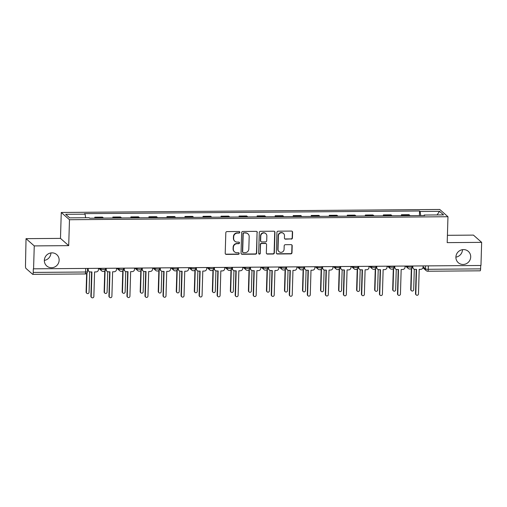 <?xml version="1.0" encoding="UTF-8"?>
<svg xmlns="http://www.w3.org/2000/svg" width="507" height="507" viewBox="0 0 507 507"><rect width="100%" height="100%" fill="white"/><g stroke="black" fill="none" stroke-linecap="round" stroke-linejoin="round"><path stroke-width="0.76" d="M239.811 232.282A0.811 0.78 131.4 0 0 239.044 231.49L226.984 231.585A1.16 1.115 131.4 0 0 225.818 232.732L225.209 253.266A1.16 1.115 131.4 0 0 226.306 254.394L238.366 254.299A0.811 0.78 131.4 0 0 238.924 252.892A0.811 0.78 131.4 0 0 238.41 252.701L236.851 252.714A3.707 3.574 131.4 0 1 233.328 249.095L233.378 247.384A3.707 3.574 131.4 0 1 237.118 243.702L238.683 243.696A0.811 0.78 131.4 0 0 239.241 242.283A0.811 0.78 131.4 0 0 238.727 242.099L237.168 242.105A3.707 3.574 131.4 0 1 233.645 238.486L233.695 236.775A3.707 3.574 131.4 0 1 237.434 233.1L238.993 233.087A0.811 0.78 131.4 0 0 239.811 232.282M234.823 241.243L234.583 241.028A3.707 3.574 131.4 0 1 233.404 238.277L233.454 236.566A3.707 3.574 131.4 0 1 237.194 232.884L238.753 232.871A0.811 0.78 131.4 0 0 239.424 231.585M225.463 254.007A1.16 1.115 131.4 0 0 226.071 254.184L238.125 254.089A0.811 0.78 131.4 0 0 238.797 252.803M234.507 251.846L234.266 251.637A3.707 3.574 131.4 0 1 233.087 248.886L233.138 247.175A3.707 3.574 131.4 0 1 236.883 243.493L238.442 243.48A0.811 0.78 131.4 0 0 239.108 242.194M455.901 257.087A7.561 7.275 131.4 0 0 466.18 263.767A7.561 7.275 131.4 0 0 468.303 251.358A7.561 7.275 131.4 0 0 455.901 257.087M455.901 257.131A7.561 7.275 131.4 0 0 462.479 249.672M44.343 260.351A7.561 7.275 131.4 0 0 54.623 267.031A7.561 7.275 131.4 0 0 56.746 254.628A7.561 7.275 131.4 0 0 44.343 260.351M44.343 260.395A7.561 7.275 131.4 0 0 50.922 252.936M291.259 239.114A1.16 1.115 131.4 0 0 292.425 237.967L292.596 232.206A1.16 1.115 131.4 0 0 291.493 231.072L278.109 231.179A1.16 1.115 131.4 0 0 276.936 232.326L276.328 252.86A1.16 1.115 131.4 0 0 277.43 253.988L290.822 253.887A1.16 1.115 131.4 0 0 291.988 252.733L292.197 245.775A1.16 1.115 131.4 0 0 291.094 244.647L285.365 244.691A1.16 1.115 131.4 0 0 284.193 245.838L284.091 249.292A3.099 2.985 131.4 0 1 279.002 251.643A3.099 2.985 131.4 0 1 278.02 249.336L278.419 235.825A3.099 2.985 131.4 0 1 283.508 233.474A3.099 2.985 131.4 0 1 284.49 235.774L284.427 238.03A1.16 1.115 131.4 0 0 285.53 239.158L291.018 238.905A1.16 1.115 131.4 0 0 292.184 237.751L292.355 231.991A1.16 1.115 131.4 0 0 292.102 231.249M68.705 245.635L60.485 238.385L26.034 238.658L34.254 245.908L68.705 245.635L69.478 219.727L447.966 216.723L447.199 242.631L481.65 242.359L480.966 265.484L33.329 268.824L33.221 272.424L85.594 272.012A2.364 0.418 1.7 0 0 87.477 271.657L87.565 268.609M34.254 245.908L33.57 269.033M257.309 232.485A1.16 1.115 131.4 0 0 256.206 231.35L242.815 231.458A1.16 1.115 131.4 0 0 241.649 232.605L241.04 253.139A1.16 1.115 131.4 0 0 242.137 254.273L255.528 254.165A1.16 1.115 131.4 0 0 256.694 253.012L257.068 232.269A1.16 1.115 131.4 0 0 256.808 231.528M260.459 231.319L273.85 231.211A1.16 1.115 131.4 0 1 274.952 232.345L274.344 252.873A1.16 1.115 131.4 0 1 273.172 254.026L267.442 254.07A1.16 1.115 131.4 0 1 266.34 252.936L266.587 244.608A1.16 1.115 131.4 0 0 265.491 243.48L261.688 243.512A1.16 1.115 131.4 0 0 260.516 244.659L260.262 253.329A0.811 0.78 131.4 0 1 258.931 253.944A0.811 0.78 131.4 0 1 258.671 253.342L259.292 232.466A1.16 1.115 131.4 0 1 260.459 231.319M26.034 238.658L25.483 265.592A2.364 0.482 -90.5 0 0 25.895 268.342L32.676 274.325A2.364 0.482 -90.5 0 0 32.765 274.363A2.364 0.482 -90.5 0 0 33.221 272.424M60.485 238.385L61.258 212.471L439.746 209.467L447.966 216.723M481.65 242.359L473.43 235.109L447.415 235.311M480.718 265.484L480.617 268.875A2.364 0.482 89.5 0 1 480.154 270.814L427.788 271.232A2.364 0.482 -90.5 0 0 428.25 269.293L480.617 268.875M103.415 218.092A5.431 1.115 -90.5 0 0 103.181 217.757L95.55 217.814A5.431 1.115 89.5 0 1 95.785 218.149M95.55 217.814L94.822 217.173L94.79 218.156M103.181 217.757L102.452 217.11L94.822 217.173M112.827 218.016L112.858 217.028L113.587 217.674A5.431 1.115 89.5 0 1 113.822 218.01M121.452 217.947A5.431 1.115 -90.5 0 0 121.217 217.611L120.489 216.971L112.858 217.028M130.863 217.871L130.888 216.888L131.624 217.528A5.431 1.115 89.5 0 1 131.852 217.864M139.482 217.801A5.431 1.115 -90.5 0 0 139.254 217.471L138.519 216.825L130.888 216.888M148.893 217.731L148.925 216.743L149.654 217.389A5.431 1.115 89.5 0 1 149.888 217.718M157.519 217.661A5.431 1.115 -90.5 0 0 157.284 217.326L156.555 216.679L148.925 216.743M166.93 217.585L166.961 216.597L167.69 217.243A5.431 1.115 89.5 0 1 167.925 217.579M175.555 217.516A5.431 1.115 -90.5 0 0 175.321 217.186L174.592 216.54L166.961 216.597M184.966 217.44L184.992 216.457L185.727 217.104A5.431 1.115 89.5 0 1 185.955 217.433M193.585 217.376A5.431 1.115 -90.5 0 0 193.357 217.04L192.622 216.394L184.992 216.457M202.996 217.3L203.028 216.312L203.757 216.958A5.431 1.115 89.5 0 1 203.991 217.294M211.622 217.23A5.431 1.115 -90.5 0 0 211.387 216.895L210.659 216.255L203.028 216.312M221.033 217.154L221.065 216.172L221.793 216.812A5.431 1.115 89.5 0 1 222.028 217.148M229.658 217.085A5.431 1.115 -90.5 0 0 229.424 216.755L228.695 216.109L221.065 216.172M239.07 217.015L239.095 216.026L239.83 216.673A5.431 1.115 89.5 0 1 240.058 217.002M247.689 216.945A5.431 1.115 -90.5 0 0 247.46 216.609L246.725 215.963L239.095 216.026M257.1 216.869L257.131 215.881L257.86 216.527A5.431 1.115 89.5 0 1 258.095 216.863M265.725 216.8A5.431 1.115 -90.5 0 0 265.491 216.47L264.762 215.824L257.131 215.881M275.136 216.73L275.168 215.741L275.897 216.388A5.431 1.115 89.5 0 1 276.131 216.717M283.762 216.66A5.431 1.115 -90.5 0 0 283.527 216.324L282.798 215.678L275.168 215.741M293.173 216.584L293.198 215.595L293.933 216.242A5.431 1.115 89.5 0 1 294.161 216.578M301.792 216.514A5.431 1.115 -90.5 0 0 301.564 216.185L300.828 215.538L293.198 215.595M311.203 216.438L311.235 215.456L311.963 216.096A5.431 1.115 89.5 0 1 312.198 216.432M319.828 216.375A5.431 1.115 -90.5 0 0 319.594 216.039L318.865 215.393L311.235 215.456M329.239 216.299L329.271 215.31L330 215.957A5.431 1.115 89.5 0 1 330.234 216.293M337.865 216.229A5.431 1.115 -90.5 0 0 337.63 215.893L336.902 215.253L329.271 215.31M347.276 216.153L347.301 215.171L348.036 215.811A5.431 1.115 89.5 0 1 348.265 216.147M355.895 216.083A5.431 1.115 -90.5 0 0 355.667 215.754L354.932 215.107L347.301 215.171M365.306 216.014L365.338 215.025L366.067 215.671A5.431 1.115 89.5 0 1 366.301 216.001M373.932 215.944A5.431 1.115 -90.5 0 0 373.697 215.608L372.968 214.962L365.338 215.025M383.343 215.868L383.374 214.879L384.103 215.526A5.431 1.115 89.5 0 1 384.338 215.862M391.968 215.798A5.431 1.115 -90.5 0 0 391.734 215.469L391.005 214.822L383.374 214.879M401.379 215.722L401.405 214.74L402.14 215.386A5.431 1.115 89.5 0 1 402.368 215.716M409.998 215.659A5.431 1.115 -90.5 0 0 409.77 215.323L409.035 214.676L401.405 214.74M420.721 215.57L420.113 211.489L439.531 211.337L443.562 214.892L424.137 215.044L424.701 215.538L89.676 218.2L89.112 217.699L69.693 217.858L65.663 214.303L85.087 214.15L85.62 217.731M420.113 211.489L419.549 210.994L84.523 213.65L85.087 214.15M69.478 219.727L61.258 212.471M419.409 215.583L419.549 210.994M424.137 215.044L423.991 215.545M437.053 214.943L439.531 211.337M241.294 253.887A1.16 1.115 131.4 0 0 241.896 254.058L255.287 253.95A1.16 1.115 131.4 0 0 256.46 252.803L257.068 232.269M244.019 233.043A0.811 0.78 131.4 0 0 243.195 233.847L242.663 251.871A0.811 0.78 131.4 0 0 243.436 252.663L245.077 252.651A3.707 3.574 131.4 0 0 248.817 248.969L249.184 236.655A3.707 3.574 131.4 0 0 245.661 233.03L243.778 232.833A0.811 0.78 131.4 0 0 242.961 233.638L243.195 233.847M242.923 252.473L242.682 252.264A0.811 0.78 131.4 0 1 242.422 251.662L242.961 233.638M248.005 233.898L247.771 233.689A3.707 3.574 131.4 0 0 245.42 232.821L245.661 233.03M243.778 232.833L245.42 232.821M266.6 253.684A1.16 1.115 131.4 0 0 267.202 253.855L272.937 253.811A1.16 1.115 131.4 0 0 274.103 252.663L274.712 232.13A1.16 1.115 131.4 0 0 274.458 231.388M266.219 243.753L265.985 243.537A1.16 1.115 131.4 0 0 265.25 243.271L261.447 243.297A1.16 1.115 131.4 0 0 260.281 244.45L260.262 253.329M258.824 253.823A0.811 0.78 131.4 0 0 260.021 253.12M266.847 235.97A3.099 2.985 131.4 0 0 262.632 233.233A3.099 2.985 131.4 0 0 260.775 236.021L260.636 240.781A1.16 1.115 131.4 0 0 261.732 241.915L265.535 241.883A1.16 1.115 131.4 0 0 266.707 240.736L266.847 235.97M265.864 233.67L265.624 233.461A3.099 2.985 131.4 0 0 260.535 235.806L260.775 236.021M261.004 241.643L260.763 241.433A1.16 1.115 131.4 0 1 260.395 240.572L260.535 235.806M284.68 238.772A1.16 1.115 131.4 0 0 285.289 238.949L291.018 238.905M283.508 233.474L283.267 233.264A3.099 2.985 131.4 0 0 278.185 235.609L278.419 235.825M279.002 251.643L278.768 251.428A3.099 2.985 131.4 0 1 277.779 249.127L278.185 235.609M276.581 253.601A1.16 1.115 131.4 0 0 277.19 253.779L290.581 253.671A1.16 1.115 131.4 0 0 291.747 252.524L291.956 245.565A1.16 1.115 131.4 0 0 291.696 244.818M86.976 273.039L86.405 292.298A1.356 1.306 131.4 0 0 88.25 293.496A1.356 1.306 131.4 0 0 89.067 292.273L89.669 271.834M86.836 293.306L86.526 293.027A1.356 1.306 -48.6 0 1 86.095 292.019L86.646 273.381M88.212 268.602L88.18 269.654A2.364 2.275 131.4 0 0 90.423 271.961L91.925 271.948L91.197 296.525A1.356 1.306 131.4 0 0 93.047 297.723A1.356 1.306 131.4 0 0 93.858 296.506L94.587 271.929L96.089 271.917A2.364 2.275 131.4 0 0 98.472 269.572L98.504 268.52M91.628 297.533L91.317 297.26A1.356 1.306 -48.6 0 1 90.886 296.253L91.609 271.948M88.934 271.41L88.617 271.131A2.364 2.275 -48.6 0 1 87.869 269.382L87.895 268.602M105.082 270.573L104.442 292.152A1.356 1.306 131.4 0 0 106.286 293.35A1.356 1.306 131.4 0 0 107.097 292.133L107.706 271.695M104.873 293.16L104.556 292.888A1.356 1.306 -48.6 0 1 104.131 291.88L104.753 270.915M123.112 270.427L122.472 292.007A1.356 1.306 131.4 0 0 124.323 293.211A1.356 1.306 131.4 0 0 125.134 291.988L125.742 271.549M122.903 293.014L122.593 292.742A1.356 1.306 -48.6 0 1 122.162 291.734L122.783 270.776M106.248 268.457L106.216 269.509A2.364 2.275 131.4 0 0 108.46 271.815L109.962 271.803L109.233 296.38A1.356 1.306 131.4 0 0 111.077 297.584A1.356 1.306 131.4 0 0 111.895 296.361L112.624 271.784L114.126 271.771A2.364 2.275 131.4 0 0 116.502 269.432L116.534 268.374M109.664 297.387L109.354 297.115A1.356 1.306 -48.6 0 1 108.923 296.107L109.645 271.809M106.964 271.264L106.654 270.992A2.364 2.275 -48.6 0 1 105.906 269.236L105.925 268.463M124.285 268.317L124.253 269.369A2.364 2.275 131.4 0 0 126.496 271.676L127.998 271.663L127.27 296.24A1.356 1.306 131.4 0 0 129.114 297.438A1.356 1.306 131.4 0 0 129.925 296.215L130.654 271.638L132.156 271.632A2.364 2.275 131.4 0 0 134.539 269.287L134.57 268.235M127.701 297.248L127.384 296.969A1.356 1.306 -48.6 0 1 126.959 295.961L127.675 271.663M125.001 271.118L124.69 270.846A2.364 2.275 -48.6 0 1 123.942 269.09L123.962 268.317M141.149 270.288L140.509 291.867A1.356 1.306 131.4 0 0 142.353 293.065A1.356 1.306 131.4 0 0 143.17 291.842L143.773 271.41M140.94 292.875L140.629 292.596A1.356 1.306 -48.6 0 1 140.198 291.588L140.819 270.63M159.185 270.142L158.545 291.721A1.356 1.306 131.4 0 0 160.389 292.926A1.356 1.306 131.4 0 0 161.201 291.702L161.809 271.264M158.976 292.729L158.666 292.457A1.356 1.306 -48.6 0 1 158.235 291.449L158.856 270.485M177.216 269.997L176.575 291.582A1.356 1.306 131.4 0 0 178.426 292.78A1.356 1.306 131.4 0 0 179.237 291.557L179.846 271.125M177.006 292.59L176.696 292.311A1.356 1.306 -48.6 0 1 176.265 291.303L176.886 270.345M142.315 268.171L142.283 269.223A2.364 2.275 131.4 0 0 144.527 271.53L146.029 271.518L145.3 296.094A1.356 1.306 131.4 0 0 147.15 297.298A1.356 1.306 131.4 0 0 147.962 296.075L148.69 271.498L150.192 271.486A2.364 2.275 131.4 0 0 152.575 269.141L152.607 268.089M145.731 297.102L145.42 296.829A1.356 1.306 -48.6 0 1 144.989 295.822L145.712 271.524M143.037 270.979L142.72 270.7A2.364 2.275 -48.6 0 1 141.973 268.951L141.998 268.171M160.351 268.032L160.32 269.084A2.364 2.275 131.4 0 0 162.563 271.384L164.065 271.378L163.336 295.955A1.356 1.306 131.4 0 0 165.181 297.153A1.356 1.306 131.4 0 0 165.998 295.93L166.727 271.353L168.229 271.34A2.364 2.275 131.4 0 0 170.612 269.002L170.637 267.95M163.767 296.963L163.457 296.684A1.356 1.306 -48.6 0 1 163.026 295.676L163.748 271.378M161.068 270.833L160.757 270.561A2.364 2.275 -48.6 0 1 160.009 268.805L160.035 268.032M178.388 267.886L178.356 268.938A2.364 2.275 131.4 0 0 180.6 271.245L182.102 271.232L181.373 295.809A1.356 1.306 131.4 0 0 183.217 297.007A1.356 1.306 131.4 0 0 184.028 295.79L184.757 271.213L186.259 271.201A2.364 2.275 131.4 0 0 188.642 268.856L188.674 267.804M181.804 296.817L181.493 296.544A1.356 1.306 -48.6 0 1 181.062 295.537L181.779 271.232M179.104 270.694L178.794 270.415A2.364 2.275 -48.6 0 1 178.046 268.666L178.065 267.886M195.252 269.857L194.612 291.436A1.356 1.306 131.4 0 0 196.456 292.634A1.356 1.306 131.4 0 0 197.274 291.417L197.876 270.979M195.043 292.444L194.732 292.171A1.356 1.306 -48.6 0 1 194.301 291.164L194.922 270.199M196.418 267.74L196.386 268.799A2.364 2.275 131.4 0 0 198.63 271.099L200.132 271.087L199.403 295.663A1.356 1.306 131.4 0 0 201.254 296.868A1.356 1.306 131.4 0 0 202.065 295.644L202.794 271.068L204.296 271.055A2.364 2.275 131.4 0 0 206.679 268.716L206.71 267.658M199.834 296.671L199.524 296.399A1.356 1.306 -48.6 0 1 199.093 295.391L199.815 271.093M197.141 270.548L196.824 270.275A2.364 2.275 -48.6 0 1 196.076 268.52L196.101 267.747M213.289 269.711L212.648 291.291A1.356 1.306 131.4 0 0 214.493 292.495A1.356 1.306 131.4 0 0 215.304 291.272L215.912 270.833M213.079 292.298L212.769 292.026A1.356 1.306 -48.6 0 1 212.338 291.018L212.959 270.06M214.455 267.601L214.423 268.653A2.364 2.275 131.4 0 0 216.666 270.96L218.168 270.947L217.44 295.524A1.356 1.306 131.4 0 0 219.284 296.722A1.356 1.306 131.4 0 0 220.101 295.505L220.83 270.928L222.332 270.915A2.364 2.275 131.4 0 0 224.715 268.571L224.74 267.519M217.871 296.532L217.56 296.253A1.356 1.306 -48.6 0 1 217.129 295.245L217.852 270.947M215.171 270.408L214.86 270.13A2.364 2.275 -48.6 0 1 214.112 268.38L214.138 267.601M231.319 269.572L230.679 291.151A1.356 1.306 131.4 0 0 232.529 292.349A1.356 1.306 131.4 0 0 233.34 291.132L233.949 270.694M231.11 292.159L230.799 291.886A1.356 1.306 -48.6 0 1 230.368 290.872L230.989 269.914M232.491 267.455L232.46 268.507A2.364 2.275 131.4 0 0 234.703 270.814L236.205 270.801L235.476 295.378A1.356 1.306 131.4 0 0 237.32 296.582A1.356 1.306 131.4 0 0 238.132 295.359L238.86 270.782L240.369 270.77A2.364 2.275 131.4 0 0 242.745 268.425L242.777 267.373M235.907 296.386L235.597 296.113A1.356 1.306 -48.6 0 1 235.166 295.106L235.882 270.808M233.207 270.263L232.897 269.99A2.364 2.275 -48.6 0 1 232.149 268.235L232.168 267.462M249.355 269.426L248.715 291.005A1.356 1.306 131.4 0 0 250.566 292.209A1.356 1.306 131.4 0 0 251.377 290.986L251.979 270.548M249.146 292.013L248.836 291.74A1.356 1.306 -48.6 0 1 248.405 290.733L249.026 269.775M250.521 267.316L250.49 268.368A2.364 2.275 131.4 0 0 252.733 270.675L254.235 270.662L253.506 295.239A1.356 1.306 131.4 0 0 255.357 296.437A1.356 1.306 131.4 0 0 256.168 295.213L256.897 270.637L258.399 270.624A2.364 2.275 131.4 0 0 260.782 268.285L260.813 267.233M253.937 296.246L253.627 295.968A1.356 1.306 -48.6 0 1 253.196 294.96L253.918 270.662M251.244 270.117L250.927 269.844A2.364 2.275 -48.6 0 1 250.179 268.089L250.205 267.316M267.392 269.287L266.752 290.866A1.356 1.306 131.4 0 0 268.596 292.064A1.356 1.306 131.4 0 0 269.407 290.841L270.016 270.408M267.183 291.874L266.872 291.595A1.356 1.306 -48.6 0 1 266.441 290.587L267.062 269.629M268.558 267.17L268.526 268.222A2.364 2.275 131.4 0 0 270.77 270.529L272.272 270.516L271.543 295.093A1.356 1.306 131.4 0 0 273.387 296.291A1.356 1.306 131.4 0 0 274.205 295.074L274.933 270.497L276.435 270.485A2.364 2.275 131.4 0 0 278.818 268.14L278.85 267.088M271.974 296.101L271.663 295.828A1.356 1.306 -48.6 0 1 271.232 294.82L271.955 270.523M269.274 269.978L268.964 269.699A2.364 2.275 -48.6 0 1 268.216 267.95L268.241 267.17M285.428 269.141L284.782 290.72A1.356 1.306 131.4 0 0 286.632 291.918A1.356 1.306 131.4 0 0 287.444 290.701L288.052 270.263M285.213 291.728L284.902 291.455A1.356 1.306 -48.6 0 1 284.471 290.448L285.092 269.483M286.594 267.024L286.563 268.083A2.364 2.275 131.4 0 0 288.806 270.383L290.308 270.377L289.579 294.954A1.356 1.306 131.4 0 0 291.424 296.151A1.356 1.306 131.4 0 0 292.235 294.928L292.964 270.351L294.472 270.339A2.364 2.275 131.4 0 0 296.849 268L296.88 266.948M290.01 295.961L289.7 295.682A1.356 1.306 -48.6 0 1 289.269 294.675L289.985 270.377M287.311 269.832L287 269.559A2.364 2.275 -48.6 0 1 286.252 267.804L286.271 267.031M303.459 268.995L302.818 290.581A1.356 1.306 131.4 0 0 304.669 291.779A1.356 1.306 131.4 0 0 305.48 290.555L306.082 270.123M303.249 291.588L302.939 291.31A1.356 1.306 -48.6 0 1 302.508 290.302L303.129 269.344M304.625 266.885L304.593 267.937A2.364 2.275 131.4 0 0 306.836 270.244L308.345 270.231L307.61 294.808A1.356 1.306 131.4 0 0 309.46 296.006A1.356 1.306 131.4 0 0 310.271 294.789L311 270.212L312.502 270.199A2.364 2.275 131.4 0 0 314.885 267.854L314.917 266.802M308.041 295.815L307.73 295.543A1.356 1.306 -48.6 0 1 307.299 294.535L308.022 270.231M305.347 269.692L305.03 269.413A2.364 2.275 -48.6 0 1 304.282 267.664L304.308 266.885M321.495 268.856L320.855 290.435A1.356 1.306 131.4 0 0 322.699 291.633A1.356 1.306 131.4 0 0 323.51 290.416L324.119 269.978M321.286 291.443L320.975 291.17A1.356 1.306 -48.6 0 1 320.544 290.162L321.165 269.198M322.661 266.739L322.629 267.791A2.364 2.275 131.4 0 0 324.873 270.098L326.375 270.085L325.646 294.662A1.356 1.306 131.4 0 0 327.497 295.866A1.356 1.306 131.4 0 0 328.308 294.643L329.037 270.066L330.539 270.054A2.364 2.275 131.4 0 0 332.922 267.715L332.953 266.657M326.077 295.67L325.767 295.397A1.356 1.306 -48.6 0 1 325.336 294.39L326.058 270.092M323.377 269.547L323.067 269.274A2.364 2.275 -48.6 0 1 322.319 267.519L322.344 266.745M339.532 268.71L338.885 290.289A1.356 1.306 131.4 0 0 340.736 291.493A1.356 1.306 131.4 0 0 341.547 290.27L342.155 269.832M339.316 291.297L339.006 291.024A1.356 1.306 -48.6 0 1 338.575 290.017L339.196 269.059M340.698 266.6L340.666 267.652A2.364 2.275 131.4 0 0 342.909 269.958L344.411 269.946L343.683 294.523A1.356 1.306 131.4 0 0 345.527 295.72A1.356 1.306 131.4 0 0 346.338 294.497L347.067 269.92L348.575 269.914A2.364 2.275 131.4 0 0 350.952 267.569L350.983 266.517M344.114 295.53L343.803 295.251A1.356 1.306 -48.6 0 1 343.372 294.244L344.088 269.946M341.414 269.401L341.103 269.128A2.364 2.275 -48.6 0 1 340.355 267.373L340.374 266.6M357.562 268.571L356.922 290.15A1.356 1.306 131.4 0 0 358.772 291.348A1.356 1.306 131.4 0 0 359.583 290.124L360.185 269.692M357.353 291.157L357.042 290.879A1.356 1.306 -48.6 0 1 356.611 289.871L357.232 268.913M358.728 266.454L358.696 267.506A2.364 2.275 131.4 0 0 360.94 269.813L362.448 269.8L361.713 294.377A1.356 1.306 131.4 0 0 363.563 295.581A1.356 1.306 131.4 0 0 364.375 294.358L365.103 269.781L366.605 269.768A2.364 2.275 131.4 0 0 368.988 267.423L369.02 266.371M362.144 295.385L361.833 295.112A1.356 1.306 -48.6 0 1 361.402 294.104L362.125 269.806M359.45 269.261L359.14 268.983A2.364 2.275 -48.6 0 1 358.386 267.233L358.411 266.46M375.598 268.425L374.958 290.004A1.356 1.306 131.4 0 0 376.802 291.208A1.356 1.306 131.4 0 0 377.614 289.985L378.222 269.547M375.389 291.012L375.079 290.739A1.356 1.306 -48.6 0 1 374.648 289.731L375.269 268.767M376.764 266.314L376.733 267.366A2.364 2.275 131.4 0 0 378.976 269.673L380.478 269.661L379.749 294.237A1.356 1.306 131.4 0 0 381.6 295.435A1.356 1.306 131.4 0 0 382.411 294.212L383.14 269.635L384.642 269.623A2.364 2.275 131.4 0 0 387.025 267.284L387.056 266.232M380.18 295.245L379.87 294.966A1.356 1.306 -48.6 0 1 379.439 293.959L380.161 269.661M377.481 269.116L377.17 268.843A2.364 2.275 -48.6 0 1 376.422 267.088L376.448 266.314M393.635 268.279L392.995 289.865A1.356 1.306 131.4 0 0 394.839 291.062A1.356 1.306 131.4 0 0 395.65 289.839L396.259 269.407M393.419 290.872L393.109 290.593A1.356 1.306 -48.6 0 1 392.678 289.586L393.305 268.628M394.801 266.169L394.769 267.221A2.364 2.275 131.4 0 0 397.013 269.528L398.515 269.515L397.786 294.092A1.356 1.306 131.4 0 0 399.63 295.289A1.356 1.306 131.4 0 0 400.441 294.073L401.17 269.496L402.678 269.483A2.364 2.275 131.4 0 0 405.055 267.138L405.087 266.086M398.217 295.099L397.906 294.827A1.356 1.306 -48.6 0 1 397.475 293.819L398.191 269.515M395.517 268.976L395.207 268.697A2.364 2.275 -48.6 0 1 394.459 266.948L394.478 266.169M411.665 268.14L411.025 289.719A1.356 1.306 131.4 0 0 412.875 290.917A1.356 1.306 131.4 0 0 413.687 289.7L414.289 269.261M411.456 290.726L411.145 290.454A1.356 1.306 -48.6 0 1 410.714 289.446L411.335 268.482M412.831 266.023L412.799 267.081A2.364 2.275 131.4 0 0 415.043 269.382L416.551 269.369L415.816 293.946A1.356 1.306 131.4 0 0 417.667 295.15A1.356 1.306 131.4 0 0 418.478 293.927L419.207 269.35L420.709 269.337A2.364 2.275 131.4 0 0 423.092 266.999L423.123 265.947M416.247 294.954L415.936 294.681A1.356 1.306 -48.6 0 1 415.506 293.673L416.228 269.375M413.554 268.83L413.243 268.558A2.364 2.275 -48.6 0 1 412.489 266.802L412.514 266.029M423.098 266.802L425.455 268.887A2.364 0.418 1.7 0 0 428.25 269.293L428.345 265.902M425.544 265.922L425.455 268.887A2.364 2.275 -48.6 0 0 426.203 270.637A2.364 2.364 0 0 0 427.788 271.232A2.364 0.482 -90.5 0 1 427.699 271.194A2.364 2.275 -48.6 0 1 426.203 270.637L422.939 267.759M391.734 215.469L384.103 215.526M373.697 215.608L366.067 215.671M355.667 215.754L348.036 215.811M337.63 215.893L330 215.957M319.594 216.039L311.963 216.096M301.564 216.185L293.933 216.242M283.527 216.324L275.897 216.388M265.491 216.47L257.86 216.527M247.46 216.609L239.83 216.673M229.424 216.755L221.793 216.812M211.387 216.895L203.757 216.958M193.357 217.04L185.727 217.104M175.321 217.186L167.69 217.243M157.284 217.326L149.654 217.389M139.254 217.471L131.624 217.528M121.217 217.611L113.587 217.674M409.77 215.323L402.14 215.386M406.772 266.074L407.489 266.707A2.364 0.418 1.7 0 0 410.036 267.107A2.364 0.418 1.7 0 0 412.166 266.758L412.185 266.029M407.508 266.067L407.489 266.707A2.364 2.275 -48.6 0 0 408.243 268.457A2.364 2.364 0 0 0 412.166 266.758M388.742 266.219L389.458 266.847A2.364 0.418 1.7 0 0 392.006 267.252A2.364 0.418 1.7 0 0 394.129 266.897L394.154 266.175M389.477 266.213L389.458 266.847A2.364 2.275 -48.6 0 0 390.206 268.602A2.364 2.364 0 0 0 394.129 266.897M370.706 266.359L371.422 266.993A2.364 0.418 1.7 0 0 373.97 267.398A2.364 0.418 1.7 0 0 376.093 267.043L376.118 266.314M371.441 266.352L371.422 266.993A2.364 2.275 -48.6 0 0 372.17 268.742A2.364 2.364 0 0 0 376.093 267.043M352.669 266.505L353.385 267.132A2.364 0.418 1.7 0 0 355.933 267.538A2.364 0.418 1.7 0 0 358.062 267.189L358.081 266.46M353.404 266.498L353.385 267.132A2.364 2.275 -48.6 0 0 354.139 268.887A2.364 2.364 0 0 0 358.062 267.189M334.639 266.644L335.355 267.278A2.364 0.418 1.7 0 0 337.903 267.683A2.364 0.418 1.7 0 0 340.026 267.328L340.045 266.606M335.374 266.638L335.355 267.278A2.364 2.275 -48.6 0 0 336.103 269.033A2.364 2.364 0 0 0 340.026 267.328M316.602 266.79L317.319 267.423A2.364 0.418 1.7 0 0 319.866 267.823A2.364 0.418 1.7 0 0 321.989 267.474L322.015 266.745M317.338 266.783L317.319 267.423A2.364 2.275 -48.6 0 0 318.066 269.173A2.364 2.364 0 0 0 321.989 267.474M298.566 266.929L299.282 267.563A2.364 0.418 1.7 0 0 301.83 267.969A2.364 0.418 1.7 0 0 303.959 267.614L303.978 266.891M299.301 266.929L299.282 267.563A2.364 2.275 -48.6 0 0 300.036 269.318A2.364 2.364 0 0 0 303.959 267.614M280.536 267.075L281.252 267.709A2.364 0.418 1.7 0 0 283.8 268.114A2.364 0.418 1.7 0 0 285.923 267.759L285.942 267.031M281.271 267.069L281.252 267.709A2.364 2.275 -48.6 0 0 282 269.458A2.364 2.364 0 0 0 285.923 267.759M262.499 267.221L263.215 267.848A2.364 0.418 1.7 0 0 265.763 268.254A2.364 0.418 1.7 0 0 267.886 267.905L267.911 267.176M263.234 267.214L263.215 267.848A2.364 2.275 -48.6 0 0 263.963 269.604A2.364 2.364 0 0 0 267.886 267.905M244.463 267.36L245.179 267.994A2.364 0.418 1.7 0 0 247.727 268.399A2.364 0.418 1.7 0 0 249.856 268.045L249.875 267.316M245.198 267.354L245.179 267.994A2.364 2.275 -48.6 0 0 245.927 269.749A2.364 2.364 0 0 0 249.856 268.045M226.433 267.506L227.149 268.14A2.364 0.418 1.7 0 0 229.69 268.539A2.364 0.418 1.7 0 0 231.819 268.19L231.838 267.462M227.168 267.5L227.149 268.14A2.364 2.275 -48.6 0 0 227.897 269.889A2.364 2.364 0 0 0 231.819 268.19M208.396 267.645L209.112 268.279A2.364 0.418 1.7 0 0 211.66 268.685A2.364 0.418 1.7 0 0 213.783 268.33L213.808 267.607M209.131 267.639L209.112 268.279A2.364 2.275 -48.6 0 0 209.86 270.035A2.364 2.364 0 0 0 213.783 268.33M190.359 267.791L191.076 268.425A2.364 0.418 1.7 0 0 193.623 268.824A2.364 0.418 1.7 0 0 195.753 268.476L195.772 267.747M191.095 267.785L191.076 268.425A2.364 2.275 -48.6 0 0 191.823 270.174A2.364 2.364 0 0 0 195.753 268.476M172.329 267.937L173.045 268.564A2.364 0.418 1.7 0 0 175.587 268.97A2.364 0.418 1.7 0 0 177.716 268.615L177.735 267.892M173.064 267.93L173.045 268.564A2.364 2.275 -48.6 0 0 173.793 270.32A2.364 2.364 0 0 0 177.716 268.615M154.293 268.076L155.009 268.71A2.364 0.418 1.7 0 0 157.557 269.116A2.364 0.418 1.7 0 0 159.68 268.761L159.705 268.032M155.028 268.07L155.009 268.71A2.364 2.275 -48.6 0 0 155.757 270.459A2.364 2.364 0 0 0 159.68 268.761M136.256 268.222L136.972 268.849A2.364 0.418 1.7 0 0 139.52 269.255A2.364 0.418 1.7 0 0 141.649 268.906L141.668 268.178M136.991 268.216L136.972 268.849A2.364 2.275 -48.6 0 0 137.72 270.605A2.364 2.364 0 0 0 141.649 268.906M118.226 268.361L118.942 268.995A2.364 0.418 1.7 0 0 121.484 269.401A2.364 0.418 1.7 0 0 123.613 269.046L123.632 268.317M118.961 268.355L118.942 268.995A2.364 2.275 -48.6 0 0 119.69 270.751A2.364 2.364 0 0 0 123.613 269.046M100.19 268.507L100.906 269.141A2.364 0.418 1.7 0 0 103.453 269.54A2.364 0.418 1.7 0 0 105.576 269.192L105.602 268.463M100.925 268.501L100.906 269.141A2.364 2.275 -48.6 0 0 101.654 270.89A2.364 2.364 0 0 0 105.576 269.192M103.149 271.441A2.364 2.275 -48.6 0 1 101.654 270.89L98.96 268.514M121.179 271.302A2.364 2.275 -48.6 0 1 119.69 270.751L116.997 268.374M139.216 271.156A2.364 2.275 -48.6 0 1 137.72 270.605L135.033 268.228M157.252 271.017A2.364 2.275 -48.6 0 1 155.757 270.459L153.063 268.089M175.289 270.871A2.364 2.275 -48.6 0 1 173.793 270.32L171.1 267.943M193.319 270.725A2.364 2.275 -48.6 0 1 191.823 270.174L189.136 267.797M211.356 270.586A2.364 2.275 -48.6 0 1 209.86 270.035L207.167 267.658M229.392 270.44A2.364 2.275 -48.6 0 1 227.897 269.889L225.203 267.512M247.422 270.301A2.364 2.275 -48.6 0 1 245.927 269.749L243.24 267.373M265.459 270.155A2.364 2.275 -48.6 0 1 263.963 269.604L261.27 267.227M283.495 270.016A2.364 2.275 -48.6 0 1 282 269.458L279.306 267.088M301.526 269.87A2.364 2.275 -48.6 0 1 300.036 269.318L297.343 266.942M319.562 269.724A2.364 2.275 -48.6 0 1 318.066 269.173L315.373 266.796M337.599 269.585A2.364 2.275 -48.6 0 1 336.103 269.033L333.41 266.657M355.629 269.439A2.364 2.275 -48.6 0 1 354.139 268.887L351.446 266.511M373.665 269.299A2.364 2.275 -48.6 0 1 372.17 268.742L369.476 266.371M391.702 269.154A2.364 2.275 -48.6 0 1 390.206 268.602L387.513 266.226M409.732 269.014A2.364 2.275 -48.6 0 1 408.243 268.457L405.549 266.086M85.696 268.621L85.594 272.012A2.364 0.482 -90.5 0 1 85.132 273.951A2.364 2.364 0 0 0 87.477 271.657M85.043 273.913A2.364 0.482 -90.5 0 0 85.132 273.951L32.765 274.363M392.678 289.586L392.995 289.865"/></g></svg>
